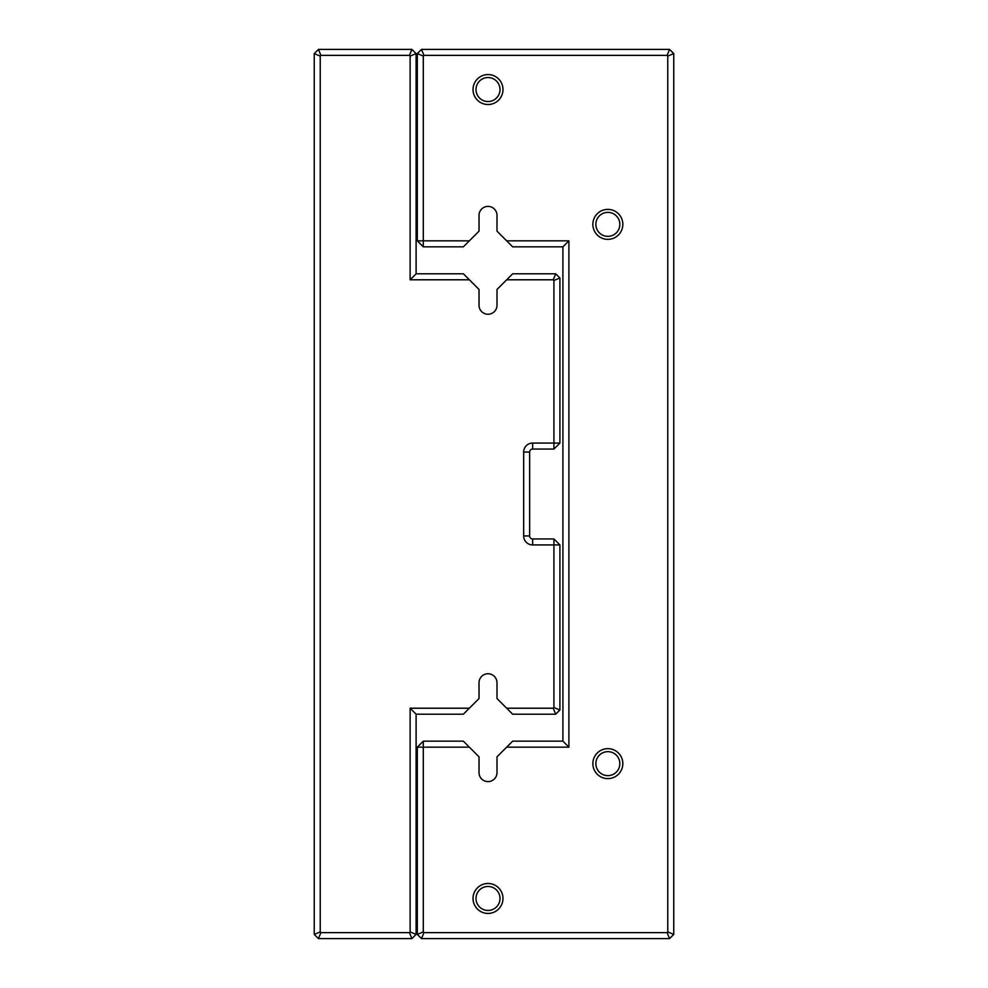 <?xml version="1.0" encoding="UTF-8"?>
<svg xmlns="http://www.w3.org/2000/svg" width="988" height="988" viewBox="0 0 988 988"><rect width="100%" height="100%" fill="white"/><g stroke="black" fill="none" stroke-linecap="round" stroke-linejoin="round"><path stroke-width="1.48" d="M469.349 708.211L463.36 714.201L416.109 714.201L416.109 934.401L411.91 938.6L318.432 938.6L314.246 934.401L314.246 53.599L318.432 49.4L411.91 49.4L416.109 53.599L416.109 273.8L463.36 273.8L469.349 279.789L410.119 279.789L410.119 56.081L409.427 55.39L320.915 55.39L320.236 56.081L320.236 931.919L320.915 932.61L409.427 932.61L410.119 931.919L410.119 708.211L469.349 708.211L479.019 698.541L479.019 682.745A8.991 8.991 0 0 1 488.01 673.754A8.991 8.991 0 0 1 497.001 682.745L497.001 698.541L506.671 708.211L553.231 708.211L553.922 707.532L553.922 544.931L532.643 544.931A8.991 8.991 0 0 1 523.665 535.941L523.665 452.059A8.991 8.991 0 0 1 532.643 443.069L553.922 443.069L553.922 280.469L553.231 279.789L506.671 279.789L497.001 289.459L497.001 305.255A8.991 8.991 0 0 1 488.01 314.246A8.991 8.991 0 0 1 479.019 305.255L479.019 289.459L469.349 279.789M506.671 279.789L512.661 273.8L555.713 273.8L559.912 277.986L559.912 443.069L553.922 449.058L532.643 449.058A3.001 3.001 0 0 0 529.654 452.059L529.654 535.941A3.001 3.001 0 0 0 532.643 538.942L553.922 538.942L553.922 544.931L559.912 544.931L559.912 710.014L555.713 714.201L512.661 714.201L506.671 708.211M555.713 273.8L553.231 279.789M559.912 277.986L553.922 280.469M559.912 443.069L553.922 443.069L553.922 449.058M553.231 708.211L555.713 714.201M553.922 707.532L559.912 710.014M553.922 538.942L559.912 544.931M410.119 279.789L416.109 273.8M410.119 56.081L416.109 53.599M409.427 55.39L411.91 49.4M416.109 714.201L410.119 708.211M320.915 55.39L318.432 49.4M416.109 934.401L410.119 931.919M320.236 56.081L314.246 53.599M411.91 938.6L409.427 932.61M320.236 931.919L314.246 934.401M318.432 938.6L320.915 932.61M469.349 240.837L463.36 246.839L423.296 246.839L417.307 240.837L417.307 53.599L421.493 49.4L669.568 49.4L673.754 53.599L673.754 934.401L669.568 938.6L421.493 938.6L417.307 934.401L417.307 747.163L423.296 747.163L423.296 931.919L423.976 932.61L667.085 932.61L667.765 931.919L667.765 56.081L667.085 55.39L423.976 55.39L423.296 56.081L423.296 240.837L469.349 240.837L479.019 231.167L479.019 215.372A8.991 8.991 0 0 1 488.01 206.393A8.991 8.991 0 0 1 497.001 215.372L497.001 231.167L506.671 240.837L568.903 240.837L568.903 747.163L506.671 747.163L497.001 756.833L497.001 772.628A8.991 8.991 0 0 1 488.01 781.607A8.991 8.991 0 0 1 479.019 772.628L479.019 756.833L469.349 747.163L423.296 747.163L423.296 741.161L463.36 741.161L469.349 747.163M506.671 747.163L512.661 741.161L562.913 741.161L562.913 246.839L512.661 246.839L506.671 240.837M473.03 898.45A14.981 14.981 0 0 0 495.494 911.43A14.981 14.981 0 0 0 495.494 885.483A14.981 14.981 0 0 0 473.03 898.45M473.03 89.55A14.981 14.981 0 0 0 495.494 102.517A14.981 14.981 0 0 0 495.494 76.57A14.981 14.981 0 0 0 473.03 89.55M592.862 224.362A14.981 14.981 0 0 0 615.339 237.342A14.981 14.981 0 0 0 615.339 211.395A14.981 14.981 0 0 0 592.862 224.362M592.862 763.638A14.981 14.981 0 0 0 615.339 776.605A14.981 14.981 0 0 0 615.339 750.658A14.981 14.981 0 0 0 592.862 763.638M595.863 763.638A11.979 11.979 0 0 0 613.844 774.012A11.979 11.979 0 0 0 613.844 753.264A11.979 11.979 0 0 0 595.863 763.638M595.863 224.362A11.979 11.979 0 0 0 613.844 234.736A11.979 11.979 0 0 0 613.844 213.988A11.979 11.979 0 0 0 595.863 224.362M476.018 89.55A11.979 11.979 0 0 0 494 99.924A11.979 11.979 0 0 0 494 79.163A11.979 11.979 0 0 0 476.018 89.55M476.018 898.45A11.979 11.979 0 0 0 494 908.837A11.979 11.979 0 0 0 494 888.076A11.979 11.979 0 0 0 476.018 898.45M423.296 246.839L423.296 240.837L417.307 240.837M417.307 53.599L423.296 56.081M421.493 49.4L423.976 55.39M669.568 49.4L667.085 55.39M673.754 53.599L667.765 56.081M673.754 934.401L667.765 931.919M669.568 938.6L667.085 932.61M421.493 938.6L423.976 932.61M417.307 934.401L423.296 931.919M417.307 747.163L423.296 741.161M568.903 240.837L562.913 246.839M568.903 747.163L562.913 741.161M532.643 449.058L532.643 443.069M529.654 452.059L523.665 452.059M529.654 535.941L523.665 535.941M532.643 538.942L532.643 544.931"/></g></svg>
